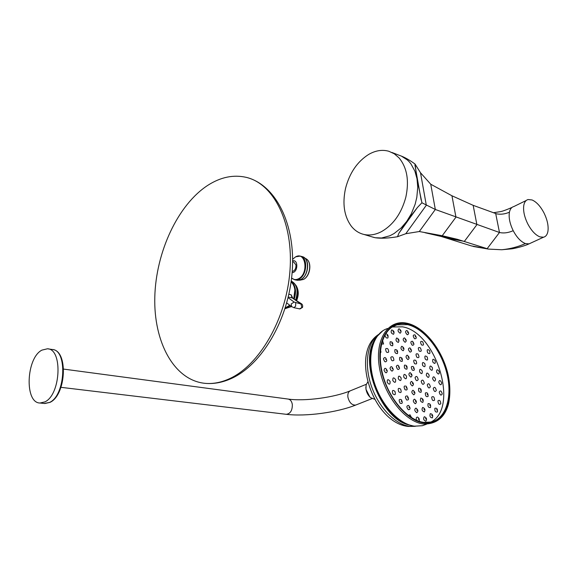 <?xml version="1.0" encoding="UTF-8"?>
<svg xmlns="http://www.w3.org/2000/svg" width="577" height="577" viewBox="0 0 577 577"><rect width="100%" height="100%" fill="white"/><g stroke="black" fill="none" stroke-linecap="round" stroke-linejoin="round"><path stroke-width="0.87" d="M371.92 236.837L375.187 237.738C380.899 238.597 388.343 238.258 397.51 236.729L398.887 233.259L406.72 221.409L417.359 207.554L421.917 202.779L417.012 178.791L415.043 164.056C409.345 159.843 404.116 156.944 399.349 155.343M526.289 200.45L513.84 206.544C511.583 207.136 510.111 209.018 509.433 212.199C505.077 214.089 500.8 214.644 496.602 213.851L473.162 205.34L451.942 195.769L430.738 184.229L420.51 172.761L426.316 205.261L405.79 233.714L397.51 236.729M405.79 233.714L419.299 231.528L442.242 235.733L457.265 239.282L488.416 249.091L501.752 249.747C510.234 248.903 518.124 246.848 525.409 243.559L529.044 243.862L530.804 243.054M421.917 202.779L435.325 209.48L499.48 232.488C503.707 233.447 508.279 232.848 513.213 230.692C516.848 237.508 520.916 241.799 525.409 243.559M426.215 205.398L405.891 233.577M381.282 231.738C375.31 234.781 369.54 235.683 363.979 234.457C359.031 233.288 354.848 230.584 351.429 226.35C344.166 216.44 342.211 203.76 345.558 188.311C349.575 172.956 357.271 161.661 368.66 154.441C375.548 150.482 382.277 149.421 388.84 151.268L394.3 153.799L399.053 157.896C407.059 167.633 409.324 180.724 405.84 197.168C401.426 213.454 393.24 224.98 381.282 231.738M420.532 172.92L426.288 205.102M420.51 172.761L415.043 164.056M451.942 195.769L455.953 217.161L442.242 235.733L424.982 232.719L441.174 236.455L471.33 245.896L478.91 247.504M527.739 223.826C531.395 230.706 535.463 235.063 539.935 236.88L543.534 237.212C545.878 236.606 547.349 234.608 547.941 231.233C548.64 225.874 547.328 219.787 544.01 212.971C540.49 206.285 536.523 201.95 532.095 199.974L528.15 199.534C525.921 200.104 524.479 201.986 523.829 205.181C523.007 210.562 524.313 216.779 527.739 223.826M392.23 326.971L402.537 326.834C436.508 332.287 459.53 408.516 430.593 422.205M410.088 372.598C412.331 374.451 412.584 375.959 410.838 377.12C408.588 375.266 408.336 373.759 410.088 372.598M411.545 381.404C413.788 383.243 414.041 384.758 412.295 385.948C410.038 384.102 409.793 382.587 411.545 381.404M406.504 376.139C406.662 379.327 405.739 379.623 403.741 377.033C403.583 373.846 404.506 373.55 406.504 376.139M406.944 369.107C404.787 369.193 403.972 367.866 404.506 365.126C406.662 365.046 407.477 366.373 406.944 369.107M412.223 370.052C410.745 366.965 411.149 365.868 413.435 366.748C414.921 369.835 414.517 370.932 412.223 370.052M415.051 377.61C416.262 375.598 417.315 376.226 418.21 379.5C417.012 381.52 415.959 380.892 415.051 377.61M413.002 390.254C415.252 392.086 415.505 393.608 413.759 394.819C411.502 392.98 411.25 391.458 413.002 390.254M406.273 386.287C407.78 389.417 407.362 390.557 405.018 389.706C403.511 386.568 403.929 385.429 406.273 386.287M401.109 377.885C401.267 381.094 400.33 381.397 398.31 378.793C398.159 375.584 399.096 375.281 401.109 377.885M399.558 368.328C398.296 370.347 397.214 369.698 396.305 366.373C397.575 364.361 398.664 365.01 399.558 368.328M402.198 361.353C400.027 361.418 399.212 360.084 399.753 357.351C401.924 357.293 402.739 358.627 402.198 361.353M407.946 359.608C405.703 357.733 405.458 356.24 407.211 355.129C409.446 357.004 409.692 358.49 407.946 359.608M414.574 363.647C413.103 360.582 413.5 359.493 415.772 360.387C417.243 363.445 416.846 364.534 414.574 363.647M419.602 371.898C419.429 368.782 420.316 368.494 422.263 371.04C422.443 374.156 421.556 374.444 419.602 371.898M421.181 381.282C422.364 379.269 423.41 379.897 424.311 383.157C423.129 385.176 422.083 384.549 421.181 381.282M418.686 388.299C420.806 388.162 421.607 389.482 421.102 392.252C418.989 392.389 418.181 391.069 418.686 388.299M414.474 399.147C416.731 400.972 416.983 402.501 415.231 403.741C412.973 401.909 412.721 400.38 414.474 399.147M407.312 395.995C409.165 398.815 408.963 400.164 406.706 400.02C404.852 397.185 405.054 395.844 407.312 395.995M400.626 389.093C401.736 392.425 401.109 393.334 398.743 391.819C397.64 388.48 398.267 387.571 400.626 389.093M395.649 379.652C395.793 382.883 394.848 383.193 392.807 380.575C392.67 377.336 393.615 377.033 395.649 379.652M393.276 369.381C392.439 371.934 391.343 371.581 389.994 368.335C390.838 365.796 391.934 366.143 393.276 369.381M393.925 360.149C392.259 361.563 391.213 360.632 390.788 357.351C392.454 355.951 393.507 356.882 393.925 360.149M397.438 353.571C395.252 353.622 394.43 352.287 394.985 349.561C397.171 349.518 397.993 350.859 397.438 353.571M403.15 350.758C400.827 349.467 400.366 347.967 401.78 346.258C404.095 347.549 404.556 349.049 403.15 350.758M410.023 352.107C407.961 349.727 407.939 348.32 409.944 347.895C412 350.275 412.028 351.681 410.023 352.107M416.897 357.314C415.433 354.264 415.829 353.189 418.08 354.09C419.544 357.134 419.147 358.216 416.897 357.314M422.624 365.465C421.989 362.248 422.732 361.678 424.86 363.741C425.501 366.958 424.759 367.527 422.624 365.465M426.28 375.201C426.562 372.353 427.535 372.374 429.187 375.259C428.899 378.115 427.932 378.094 426.28 375.201M427.247 384.917C428.415 382.904 429.447 383.525 430.348 386.77C429.18 388.79 428.148 388.17 427.247 384.917M425.35 393.002C427.211 392.18 428.134 393.305 428.112 396.37C426.252 397.2 425.328 396.074 425.35 393.002M420.849 398.058C423.1 398.592 423.749 400.041 422.797 402.407C420.539 401.873 419.89 400.424 420.849 398.058M415.952 408.09C418.21 409.908 418.462 411.444 416.709 412.706C414.445 410.882 414.192 409.345 415.952 408.09M408.603 405.436C410.6 408.054 410.514 409.482 408.343 409.713C406.338 407.088 406.424 405.66 408.603 405.436M401.354 399.688C402.883 402.854 402.457 404.023 400.077 403.186C398.548 400.012 398.974 398.851 401.354 399.688M394.964 391.415C395.851 394.798 395.122 395.577 392.778 393.752C391.898 390.355 392.627 389.576 394.964 391.415M390.11 381.447C390.254 384.7 389.295 385.01 387.232 382.378C387.095 379.118 388.054 378.808 390.11 381.447M387.297 370.831C386.684 373.615 385.595 373.427 384.037 370.268C384.657 367.484 385.746 367.672 387.297 370.831M386.814 360.69C385.508 362.717 384.405 362.053 383.496 358.699C384.809 356.68 385.912 357.343 386.814 360.69M388.682 352.049C386.828 353.124 385.818 352.064 385.645 348.869C387.499 347.808 388.509 348.869 388.682 352.049M392.663 345.767C390.463 345.803 389.641 344.462 390.203 341.75C392.41 341.728 393.226 343.063 392.663 345.767M398.332 342.428C395.995 341.433 395.44 339.954 396.666 337.978C398.995 338.973 399.551 340.452 398.332 342.428M405.083 342.276C402.847 340.387 402.609 338.908 404.354 337.848C406.583 339.73 406.828 341.209 405.083 342.276M412.267 345.262C410.334 342.673 410.413 341.339 412.512 341.267C414.437 343.856 414.358 345.183 412.267 345.262M419.19 351.054C417.734 348.018 418.13 346.95 420.366 347.859C421.823 350.895 421.426 351.956 419.19 351.054M425.235 359.082C424.376 355.879 425.04 355.172 427.211 356.968C428.069 360.171 427.413 360.87 425.235 359.082M429.843 368.588C429.663 365.515 430.521 365.234 432.433 367.751C432.627 370.823 431.762 371.098 429.843 368.588M432.606 378.707C433.111 376.038 434.099 376.211 435.57 379.219C435.072 381.895 434.084 381.722 432.606 378.707M433.255 388.516C434.402 386.511 435.426 387.124 436.327 390.355C435.181 392.367 434.156 391.754 433.255 388.516M431.711 397.106C433.406 395.952 434.366 396.954 434.589 400.121C432.894 401.282 431.935 400.272 431.711 397.106M428.076 403.64C430.161 403.467 430.961 404.78 430.478 407.571C428.386 407.744 427.586 406.432 428.076 403.64M422.652 407.449C424.939 408.3 425.501 409.793 424.333 411.935C422.047 411.084 421.484 409.583 422.652 407.449M416.623 420.33C415.902 418.368 416.176 417.286 417.431 417.077C419.126 417.95 419.688 419.356 419.133 421.282M408.422 415.505L409.987 414.769L411.589 417.683M401.671 409.461L403.417 411.221M380.503 349.878L380.964 352.129L380.257 353.117M382.515 340.423L383.59 344.007L381.498 344M385.645 333.751C387.787 334.155 388.53 335.554 387.881 337.949C386.273 338.374 385.321 337.321 385.018 334.79M393.521 334.299C391.184 333.484 390.579 332.02 391.682 329.907C394.012 330.715 394.625 332.179 393.521 334.299M400.128 333.232C397.827 331.667 397.459 330.181 399.017 328.76C401.311 330.318 401.686 331.811 400.128 333.232M407.283 334.754C405.148 332.554 405.04 331.126 406.944 330.484C409.071 332.677 409.18 334.105 407.283 334.754M414.538 338.721C412.699 336.03 412.843 334.754 414.964 334.898C416.803 337.588 416.659 338.865 414.538 338.721M421.462 344.858C420.02 341.836 420.402 340.783 422.624 341.707C424.073 344.721 423.684 345.774 421.462 344.858M427.665 352.785C426.691 349.612 427.29 348.84 429.476 350.47C430.456 353.636 429.851 354.408 427.665 352.785M432.8 362.017C432.339 358.88 433.118 358.432 435.137 360.668C435.606 363.806 434.82 364.253 432.8 362.017M436.565 372.028C436.645 369.107 437.561 369.006 439.299 371.732C439.227 374.661 438.311 374.754 436.565 372.028M438.744 382.248C439.371 379.709 440.359 379.969 441.722 383.027C441.102 385.573 440.114 385.313 438.744 382.248M439.205 392.086C440.338 390.081 441.347 390.687 442.249 393.903C441.116 395.916 440.107 395.31 439.205 392.086M437.9 400.957C439.472 399.609 440.446 400.539 440.814 403.734C439.241 405.083 438.268 404.16 437.9 400.957M434.863 408.314C436.803 407.73 437.676 408.92 437.481 411.899C435.541 412.497 434.676 411.3 434.863 408.314M430.262 413.687C432.44 413.911 433.154 415.31 432.404 417.885C430.211 417.669 429.504 416.269 430.262 413.687M424.333 416.688C426.627 417.726 427.131 419.248 425.848 421.253C423.547 420.215 423.042 418.693 424.333 416.688M367.715 382.024L366.099 384.946L365.984 389.122C366.604 392.663 368.133 395.497 370.564 397.632L374.617 399.27M365.84 387.001L365.969 389.273L369.828 396.962M44.811 401.917L40.008 403.02C24.342 403.02 26.174 357.928 41.926 350.116L47.437 348.789C62.929 348.804 60.823 394.942 44.811 401.917M411.076 374.877L410.997 374.379L411.076 374.877M411.069 374.812L410.975 374.444L411.069 374.812M412.533 383.698L412.454 383.193L412.533 383.698M412.526 383.633L412.461 383.258L412.526 383.633M406.165 366.662L406.432 367.102L406.165 366.662M406.201 366.72L406.367 367.066L406.237 366.698M413.471 367.989L413.334 368.35L413.471 367.989M413.997 392.562L413.918 392.057L413.997 392.562M413.99 392.497L413.897 392.122L413.99 392.497M406.158 387.953L406.295 387.578L406.158 387.953M398.332 367.008L398.693 367.224L398.332 367.008M401.412 358.894L401.686 359.334L401.412 358.894M408.105 356.889L408.184 357.379L408.105 356.889M408.119 356.947L408.213 357.314L408.119 356.947M420.604 390.268L420.337 389.836L420.604 390.268M415.476 401.469L415.39 400.972L415.476 401.469M415.462 401.404L415.368 401.037L415.462 401.404M407.557 398L407.622 397.56L407.557 398M392.035 368.566L392.396 368.681L392.035 368.566M396.651 351.104L396.918 351.544L396.651 351.104M402.955 348.025L403.107 348.515L402.955 348.025M402.977 348.082L403.099 348.45L402.948 348.097M410.55 349.532L410.557 349.994L410.55 349.532M427.456 394.654L427.153 394.286L427.456 394.654M422.508 400.25L422.292 399.774L422.508 400.25M422.479 400.186L422.335 399.825L422.479 400.186M416.955 410.435L416.868 409.922L416.955 410.435M416.94 410.362L416.854 409.995L416.94 410.362M409.043 407.586L409.071 407.117L409.043 407.586M409.043 407.528L408.992 407.167L409.043 407.528M401.231 401.404L401.368 401.022L401.231 401.404M386.063 370.283L386.424 370.34L386.063 370.283M385.551 359.341L385.912 359.565L385.551 359.341M391.87 343.293L392.144 343.733L391.87 343.293M397.971 339.716L398.159 340.199L397.971 339.716M398 339.781L398.13 340.142L397.979 339.788M405.242 339.572L405.328 340.055L405.242 339.572M405.256 339.637L405.35 339.997L405.256 339.637M412.966 342.803L412.937 343.243L412.966 342.803M429.988 405.602L429.721 405.177L429.988 405.602M424.167 409.72L423.987 409.23L424.167 409.72M424.145 409.656L424.016 409.288L424.145 409.656M418.44 419.436L418.361 418.931L418.44 419.436M418.433 419.371L418.339 418.996L418.433 419.371M410.543 416.998L410.55 416.515L410.543 416.998M410.543 416.94L410.485 416.572L410.543 416.94M382.522 341.873L382.847 342.248L382.522 341.873M387.08 335.461L387.347 335.901L387.08 335.461M387.117 335.518L387.282 335.864L387.145 335.504M393.067 331.609L393.269 332.092L393.067 331.609M393.096 331.674L393.24 332.035L393.081 331.681M400.077 330.506L400.2 330.996L400.077 330.506M400.092 330.563L400.186 330.931L400.092 330.563M407.658 332.136L407.694 332.604L407.658 332.136M415.339 336.362L415.289 336.78L415.339 336.362M436.897 410.096L436.609 409.699L436.897 410.096M432.029 415.801L431.791 415.346L432.029 415.801M425.754 419.01L425.588 418.505L425.754 419.01M425.732 418.945L425.61 418.57L425.732 418.945M288.889 294.27L291.169 294.833L292.835 298.287M286.776 302.99L291.457 306.466M288.255 297.025L291.991 297.847L291.169 294.833M288.111 297.645L294.111 302.067L300.97 303.992L292.409 298.013M293.722 298.85L294.876 290.101M229.422 378.736C221.013 382.558 212.819 384.087 204.842 383.323C173.872 380.135 153.554 341.8 154.802 296.967C155.927 252.113 177.86 204.662 207.951 185.231C220.767 177.067 233.562 174.449 246.336 177.377C273.924 183.847 293.729 223.22 289.942 271.067C286.343 318.879 259.419 365.313 229.422 378.736M292.626 261.792L293.794 262.088L295.994 265.052C296.044 268.658 294.782 270.808 292.214 271.507M292.633 260.912C297.617 259.03 298.468 270.094 293.491 272.387L292.113 272.791M430.738 184.229L435.325 209.48L419.299 231.528M401.289 156.042L407.412 159.988L409.259 161.827L410.947 163.897L414.899 171.174L417.012 178.791L417.741 187.208L416.832 197.284L415.166 204.179L411.314 213.8L406.72 221.409L401.217 227.872L394.17 233.483L389.85 235.777L381.57 237.998L375.187 237.738L371.638 236.75M473.162 205.34L476.898 224.669L464.391 241.359L448.524 238.561M495.701 213.577L499.48 232.488L487.111 248.723L471.33 245.896M509.433 212.199C508.553 217.551 509.816 223.717 513.213 230.692M424.059 422.429L431.574 421.982C446.425 418.174 452.7 396.06 446.742 372.807C440.9 349.532 423.864 328.277 407.542 324.635L396.911 324.837L391.956 327.152M407.766 324.151C389.843 319.802 376.579 339.103 380.957 366.518C385.054 393.882 406.057 420.727 424.196 422.674C442.415 425.04 453.133 403.864 448.488 378.462C444.095 353.088 425.646 328.111 407.766 324.151M424.261 423.056C442.609 425.422 453.399 404.088 448.726 378.505C444.297 352.944 425.718 327.794 407.708 323.798C389.648 319.406 376.283 338.843 380.683 366.467C384.816 394.048 405.984 421.095 424.261 423.056M425.725 424.506L422.378 425.711L414.567 426.165C398.433 424.383 379.731 403.395 373.261 379.031C366.655 354.667 373.535 332.475 387.773 328.472M373.528 342.291C360.942 365.465 381.108 415.88 406.374 424.066L406.381 424.073M413.918 426.158L407.398 424.484C379.594 415.613 359.356 357.899 376.413 337.062L382.767 330.801M374.257 340.704C359.521 363.546 381.397 418.246 407.997 424.708M415.231 426.324L409.785 426.338C395.295 424.686 378.555 407.355 371.292 385.804C363.95 364.267 367.297 342.377 378.397 334.545M366.294 384.289L350.636 390.679C348.458 391.523 347.549 393.665 347.895 397.106C349.287 402.609 351.876 405.263 355.677 405.076L356.276 404.838M63.621 369.1L288.096 399.06C290.375 399.472 291.789 401.289 292.33 404.52C292.402 410.463 290.39 413.723 286.286 414.315L286.098 414.293M40.008 403.02L44.761 403.525L49.947 402.385C66.297 395.18 68.468 350.015 52.146 349.482C67.668 349.511 65.612 395.49 49.572 402.429L44.263 403.474M294.111 302.067L291.176 303.992L291.587 306.56L293.953 307.7L295.648 306.142L295.734 302.846M291.111 281.843C295.063 285.795 295.922 291.457 293.707 298.843M289.784 305.219L285.269 307.916M299.586 308.911L301.872 307.498L300.97 303.992M300.783 303.459L301.194 303.625M291.169 281.425C295.612 285.312 296.628 291.234 294.234 299.174M290.231 305.558L285.139 308.32M291.342 306.373L285.016 308.709L291.536 306.524M295.633 300.069C298.497 290.693 297.025 284.346 291.226 281.021M292.626 259.275L295.474 256.938C305.788 250.771 309.02 273.902 298.439 278.814C295.864 280.054 293.592 279.78 291.601 277.999M291.594 278.078L294.847 279.845L298.9 279.145C307.216 275.453 308.168 257.09 300.134 256.094L295.64 256.823M297.09 256.303L300.134 256.094M300.718 256.246L301.894 256.556C309.928 257.558 308.983 275.885 300.667 279.578L296.059 280.133M297.227 280.35L300.805 279.593C307.959 276.39 310.21 261.136 304.079 257.493L303.04 256.924M306.019 258.727L306.387 258.958C312.085 262.34 310 276.484 303.351 279.448L299.016 280.234L294.847 279.845M300.119 280.162L303.437 279.434C310.195 276.405 312.258 262.528 306.387 258.958L302.37 256.678M417.359 207.554L398.887 233.259M374.358 237.565L363.979 234.457M399.046 155.227L391.92 152.465M414.913 164.935L421.131 199.981M441.174 236.455L457.265 239.282M511.979 207.446C506.18 209.949 502.293 211.348 500.331 211.644L493.407 212.74M473.27 246.458L488.423 249.091M543.534 237.212L529.044 243.862C522.654 246.833 512.484 248.831 511.568 248.853L501.752 249.747M431.574 421.982L423.944 422.393C408.105 420.59 389.403 399.544 382.89 375.137C376.211 350.729 383.02 328.63 396.911 324.837L392.533 326.784M407.326 323.3C424.838 327.274 442.638 350.304 448.141 374.862C450.305 385.472 450.421 395.18 448.495 404.001C445.682 414.329 439.184 424.167 423.59 424.052C404.744 421.989 383.467 394.632 379.298 366.763C374.841 338.944 388.501 318.843 407.29 323.293M426.468 424.239L422.378 425.711L414.163 426.215L407.398 424.484M415.252 426.324L408.321 426.446C372.973 423.056 349.864 353.081 378.296 334.667M60.967 387.333L286.286 414.315C305.969 416.731 336.961 412.512 355.677 405.076L372.035 398.613M52.146 349.482L47.999 348.869M350.636 390.679C334.465 397.553 304.584 401.491 288.096 399.06M292.279 297.941L301.129 303.574C302.478 304.252 302.939 305.529 302.521 307.411L299.939 308.94L293.953 307.7M289.827 305.255L285.262 307.93M291.226 281.013C297.407 284.526 298.994 290.945 295.979 300.292M291.133 306.841L291.601 306.567M296.578 300.675L296.708 300.386C298.973 294.76 298.713 289.726 295.929 285.29M291.118 281.828C295.135 285.795 296.023 291.486 293.78 298.886M246.336 177.377C275.856 184.683 295.806 224.619 292.2 271.717C288.731 318.872 262.275 364.808 231.06 378.642C222.188 382.594 213.447 384.159 204.842 383.323"/></g></svg>
